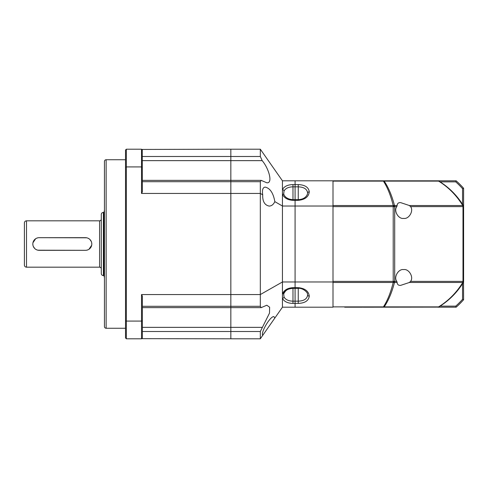 <?xml version="1.0" encoding="UTF-8"?>
<svg xmlns="http://www.w3.org/2000/svg" width="488" height="488" viewBox="0 0 488 488"><rect width="100%" height="100%" fill="white"/><g stroke="black" fill="none" stroke-linecap="round" stroke-linejoin="round"><path stroke-width="0.73" d="M26.505 220.826L26.505 267.174A2.105 2.105 0 0 1 24.4 265.063L24.4 222.937A2.105 2.105 0 0 1 26.505 220.826L99.601 220.826A1.684 1.684 0 0 0 101.284 219.142M26.505 267.174L99.601 267.174A1.684 1.684 0 0 1 101.284 268.858M104.115 275.598L103.395 275.598A2.105 2.105 0 0 1 101.284 273.493L101.284 214.506A2.105 2.105 0 0 1 103.395 212.402L104.115 212.402M91.683 242.762L91.805 243.994A6.32 6.32 0 0 1 85.485 250.32A6.32 6.32 0 0 0 91.805 244A6.32 6.32 0 0 0 85.485 237.68L39.144 237.68L86.724 237.802M87.913 238.162L88.999 238.748M89.957 239.529L91.323 241.572M91.683 245.238L89.005 249.246M87.919 249.832L86.736 250.198M39.144 237.68A6.32 6.32 0 0 0 32.824 244A6.32 6.32 0 0 0 39.144 250.32L85.485 250.32L37.911 250.198M36.722 249.838L35.63 249.252M34.678 248.471L33.312 246.428M32.946 245.238L32.824 244.006M32.946 242.762L35.624 238.754M36.716 238.168L37.899 237.802M104.444 210.243L104.115 211.786L104.115 276.214L104.444 277.757M85.485 237.68A6.32 6.32 0 0 1 91.805 244M142.362 180.365L230.836 180.365L230.836 149.206L260.324 149.206L260.324 156.483L262.172 160.644C268.699 168.171 273.231 183.586 266.802 182.78L261.178 180.365L230.836 180.365L230.836 149.206L141.764 149.45M125.514 159.741L106.134 159.741A1.684 1.684 0 0 0 104.444 161.424L104.444 326.576A1.684 1.684 0 0 0 106.134 328.259L125.514 328.259M141.642 338.666L230.836 338.794L230.836 180.365L230.836 181.695L142.362 181.695M141.52 193.443L141.52 166.92L126.355 166.92L126.355 321.08L141.52 321.08L141.52 294.557L230.836 294.557L230.836 193.443L141.52 193.443L142.362 191.894L142.24 149.932M141.52 294.557L142.362 296.106L142.362 320.781L141.52 321.08L141.52 338.794L142.179 338.129M142.362 167.219L141.52 166.92L141.52 149.206L126.355 149.206L126.355 166.92L125.514 167.219L125.514 320.781L126.355 321.08L126.355 338.794L141.52 338.794M142.362 337.946L142.362 320.781M126.355 338.794L125.514 337.946L125.514 320.781M141.52 149.206L142.362 150.054M126.355 149.206L125.514 150.054L125.514 167.219M444.55 184.952L445.495 185.666M452.547 191.876L458.269 198.305L452.522 191.851M458.14 289.848L457.439 290.72M457.286 290.903L458.269 289.695M452.339 296.332L445.709 302.17L441.079 305.494L445.715 302.163L452.352 296.32M438.889 306.885A2.105 2.105 0 0 1 437.791 307.196A2.105 1.488 -90 0 0 438.572 306.885L438.889 306.885C449.033 300.602 457.171 292.471 463.289 282.485L463.6 281.387L463.289 282.485L462.984 281.387L410.56 281.387L409.365 282.485L400.605 285.389C398.458 285.523 397.305 284.559 397.134 282.485L396.817 281.387L394.7 281.387L394.7 206.613L393.212 206.613L393.212 281.387L332.999 281.387L332.999 206.613L393.212 206.613L393.212 205.515C390.754 195.529 387.478 187.398 383.403 181.115L384.178 181.115C388.46 187.392 391.894 195.523 394.487 205.515L394.7 206.613L393.212 205.515L397.134 205.515C397.293 203.447 398.452 202.483 400.605 202.611L409.365 205.515L410.56 206.613L462.984 206.613L462.984 281.387L463.6 281.387L463.6 206.613L462.984 206.613L463.289 205.515L463.6 206.613L463.289 205.515C457.079 195.444 448.948 187.307 438.889 181.115L438.572 181.115A2.105 1.488 -90 0 0 437.791 180.804L332.999 180.804L332.999 281.972L295.081 281.972L295.081 206.028L332.999 206.028M410.56 281.387C413.964 277.282 408.938 268.65 403.686 269.589C398.44 268.65 393.413 277.282 396.817 281.387M394.7 206.613L396.817 206.613C393.413 210.718 398.44 219.35 403.686 218.411C408.938 219.35 413.964 210.718 410.56 206.613M438.358 307.117L363.017 307.196M445.514 185.684L444.507 184.921M332.999 282.485L332.999 306.885L383.403 306.885C387.448 300.693 390.717 292.556 393.212 282.485L332.999 282.485M409.365 205.515L462.764 205.515C456.42 195.255 448.356 187.124 438.572 181.115L384.178 181.115A2.105 1.488 90 0 0 383.403 180.804L383.403 181.115L332.999 181.115L332.999 205.515L393.212 205.515M463.521 206.046L463.6 281.972A73.725 73.725 0 0 1 463.289 282.485L462.764 282.485C456.512 292.654 448.448 300.791 438.572 306.885L384.178 306.885A2.105 1.488 90 0 1 383.403 307.196L384.178 306.885C388.424 300.693 391.858 292.562 394.487 282.485L393.212 282.485L393.212 281.387L394.7 281.387L394.487 282.485L397.134 282.485M462.984 206.613L462.764 205.515L463.289 205.515A73.725 73.725 0 0 1 463.6 206.028L463.6 188.27A84.259 84.259 0 0 0 456.14 180.804L455.737 181.859L440.078 181.859M456.14 180.804L437.791 180.804A2.105 2.105 0 0 1 438.889 181.115A73.725 73.725 0 0 0 438.383 180.804L438.358 180.883M396.817 206.613L397.134 205.515M307.611 295.118C307.031 298.949 303.902 300.962 298.241 301.151L298.241 303.402C304.969 303.133 308.648 300.712 309.276 296.131A1.684 1.19 180 0 1 307.611 295.118L307.495 294.081A9.479 9.479 0 0 0 307.495 294.057L307.495 294.081C307.91 292.824 303.268 287.859 298.241 288.347L298.241 301.151L295.081 301.151L295.081 180.804L332.999 180.804M307.495 193.913L307.495 193.913C306.177 197.469 303.097 199.385 298.241 199.647L292.977 199.647L292.977 186.843L298.241 186.843C303.914 187.044 307.037 189.057 307.611 192.876L307.495 193.913M298.241 184.592C304.982 184.867 308.66 187.294 309.276 191.863C308.648 196.841 304.969 199.665 298.241 200.336L298.241 184.592L295.081 184.592L295.081 180.804L282.442 180.804L260.324 149.206M142.362 331.517L230.836 331.517L230.836 338.794L260.324 338.794L262.703 335.396C260.561 332.462 270.364 315.931 273.921 316.614L274.836 318.06L282.442 307.196L282.442 293.721C284.248 289.994 287.761 287.975 292.977 287.664L292.977 288.353L295.081 288.353L298.241 288.347L298.241 287.658C304.982 288.341 308.66 291.165 309.276 296.131M282.442 307.196L332.999 307.196L332.999 281.972M298.241 303.402L295.081 303.402L295.081 307.196L295.081 301.151L292.977 301.157C288.579 301.078 285.596 299.705 284.034 297.033L283.711 294.142L284.034 293.123A1.684 1.086 -156.8 0 1 283.992 293.251L283.992 293.251A1.684 1.086 -156.8 0 1 282.442 293.721L282.442 281.972L260.324 294.557L260.324 181.695L261.178 180.365M260.324 181.695L230.836 181.695L230.836 193.443L260.324 193.443L262.703 194.779C261.989 189.856 262.849 187.307 265.289 187.124C270.145 188.289 273.329 193.126 274.836 201.642L282.442 206.028L282.442 194.279A1.684 1.086 156.8 0 1 283.992 194.749L283.992 194.749A1.684 1.086 156.8 0 1 284.034 194.877L283.711 193.858L284.034 190.967C285.602 188.295 288.579 186.922 292.977 186.843L292.977 184.592L295.081 184.592M260.324 338.794L260.324 331.517L269.498 313.113L269.632 307.226L266.802 305.22L261.178 307.635L230.836 307.635L230.836 327.356L142.362 327.356M262.703 152.604L274.836 169.94M262.703 194.779C262.459 201.385 264.63 205.155 269.217 206.082C271.621 205.973 273.493 204.49 274.836 201.642M262.703 335.396L274.836 318.06M260.324 331.517L230.836 331.517L230.836 327.356L262.172 327.356M142.362 306.305L230.836 306.305L230.836 307.635L142.362 307.635M260.324 306.305L230.836 306.305L230.836 294.557L260.324 294.557L260.324 306.305L261.178 307.635M292.977 287.664L295.081 287.664L295.081 281.972L282.442 281.972L282.442 206.028L295.081 206.028L295.081 200.336L292.977 200.336C287.749 200.019 284.242 198 282.442 194.279L282.442 180.804M286.114 289.597L282.448 293.715M284.034 190.967A1.684 1.183 -154.9 0 0 282.442 189.564C284.248 186.361 287.761 184.702 292.977 184.592M284.034 297.033A1.684 1.183 154.9 0 1 282.442 298.436C284.242 301.639 287.749 303.292 292.977 303.408L292.977 288.353C286.432 288.878 285.626 290.952 283.992 293.251L283.711 294.136M295.081 200.336L298.241 200.336M440.078 306.141L455.737 306.141L456.14 307.196A84.259 84.259 0 0 0 463.6 299.73L463.521 281.954M456.14 307.196L438.383 307.196A73.725 73.725 0 0 0 441.17 305.433M441.426 305.262A73.725 73.725 0 0 0 452.913 295.759M455.737 306.141A83.204 83.204 0 0 0 462.545 299.333L462.545 283.674M462.545 204.326L462.545 188.667A83.204 83.204 0 0 0 455.737 181.859M462.545 188.667L463.6 188.27M463.6 299.73L462.545 299.333M362.431 307.196L344.674 307.196M99.601 267.174L99.601 220.826M103.395 275.598L103.395 212.402M106.134 159.741L106.134 328.259M142.362 156.483L260.324 156.483M142.362 160.644L262.172 160.644M437.791 180.804A2.105 2.105 0 0 1 438.889 181.115M462.984 281.387L462.764 282.485L409.365 282.485M393.212 282.485L394.7 281.387M309.276 191.863A1.684 1.19 180 0 0 307.611 192.876M295.081 287.658L298.241 287.658M295.081 303.408L292.977 303.408M292.977 200.336L292.977 199.647C288.475 199.391 285.48 197.756 283.992 194.749L283.711 193.858"/></g></svg>
